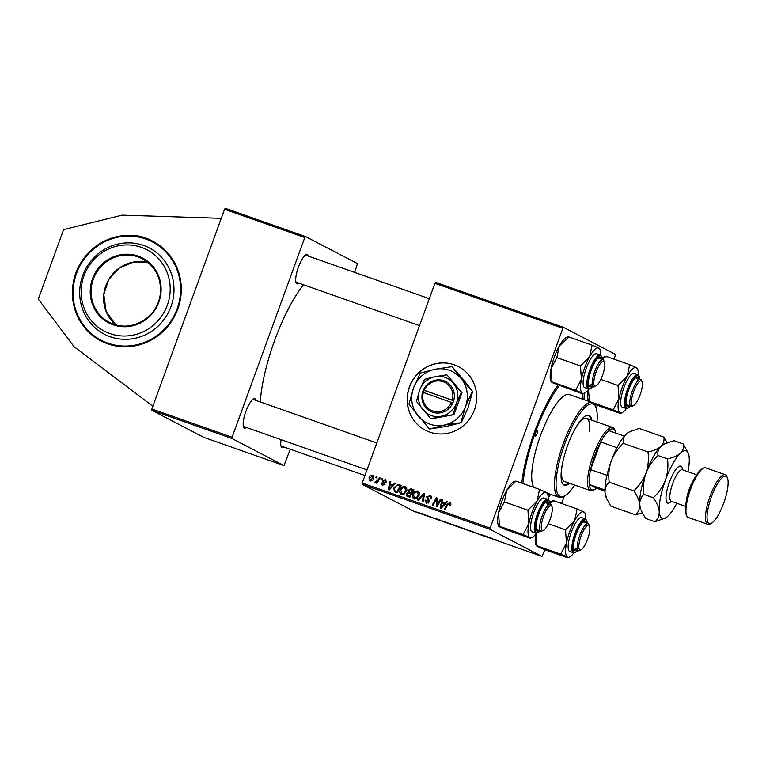 <?xml version="1.0" encoding="UTF-8"?>
<svg xmlns="http://www.w3.org/2000/svg" width="766" height="766" viewBox="0 0 766 766"><rect width="100%" height="100%" fill="white"/><g stroke="black" fill="none" stroke-linecap="round" stroke-linejoin="round"><path stroke-width="1.15" d="M146.038 238.35A56.157 53.984 -62.5 0 0 77.309 269.603A56.157 53.984 -62.5 0 0 100.911 340.899A56.157 53.984 -62.5 0 0 107.652 343.819A56.157 53.984 -62.5 0 0 176.381 312.566A56.157 53.984 -62.5 0 0 152.779 241.271A56.157 53.984 -62.5 0 0 146.038 238.35M454.181 364.779A35.849 34.46 -62.5 0 0 410.308 384.724A35.849 34.46 -62.5 0 0 425.369 430.233A35.849 34.46 -62.5 0 0 429.678 432.101A35.849 34.46 -62.5 0 0 473.541 412.146A35.849 34.46 -62.5 0 0 458.48 366.646A35.849 34.46 -62.5 0 0 454.181 364.779M458.537 366.675A35.849 34.46 -62.5 0 0 454.295 364.836A35.849 34.46 -62.5 0 0 410.442 384.752A35.849 34.46 -62.5 0 0 425.427 430.262M584.353 393.217A75.279 20.558 -70.6 0 1 583.903 399.641M550.582 494.319A75.279 20.558 -70.6 0 1 548.207 497.823M303.537 284.808A82.441 22.511 109.4 0 0 260.287 401.959M298.989 283.209A15.531 4.242 -70.6 0 1 296.902 283.726A15.531 4.242 -70.6 0 1 296.136 282.788A15.531 4.242 -70.6 0 1 298.213 267.727A15.531 4.242 -70.6 0 1 306.027 254.695A15.531 4.242 -70.6 0 1 307.52 254.551A15.531 4.242 -70.6 0 1 308.516 256.16M295.868 281.936A14.334 3.916 109.4 0 0 296.231 282.223A14.334 3.916 109.4 0 0 296.365 282.281L419.5 325.627M284.042 447.057A15.531 4.242 -70.6 0 1 281.955 447.574A15.531 4.242 -70.6 0 1 281.179 446.635A15.531 4.242 -70.6 0 1 281.112 439.694M280.921 445.783A14.334 3.916 109.4 0 0 281.275 446.071A14.334 3.916 109.4 0 0 281.419 446.128L364.942 475.533M246.47 427.495A15.531 4.242 -70.6 0 1 244.383 428.022A15.531 4.242 -70.6 0 1 243.617 427.083A15.531 4.242 -70.6 0 1 245.695 412.022A15.531 4.242 -70.6 0 1 253.508 398.981A15.531 4.242 -70.6 0 1 255.001 398.847A15.531 4.242 -70.6 0 1 255.997 400.446M243.358 426.231A14.334 3.916 109.4 0 0 243.712 426.509A14.334 3.916 109.4 0 0 243.847 426.576L366.981 469.912M151.754 410.27L151.869 408.996L232.098 437.233L231.983 438.506L151.754 410.27L203.746 437.338L283.985 465.584L290.276 449.249M362.098 484.304L362.213 483.03L490.154 528.061L490.029 529.335L362.098 484.304L414.09 511.382L542.031 556.413L544.827 549.691M561.631 503.511L564.37 495.995M596.245 408.412L597.346 405.405M614.15 359.225L615.538 354.447L563.546 327.379L562.838 328.346L434.906 283.315L435.605 282.348L563.546 327.379M392.996 484.888L394.701 483.078L395.562 483.375L389.176 489.991L388.209 489.656L390.028 481.431L390.823 481.709L390.296 483.94L393.724 485.271M407.876 490.47L410.949 488.794L413.985 489.867L409.848 497.268L406.899 496.081L406.497 493.936L408.24 492.385L407.876 490.47L408.623 490.862M450.465 502.678L449.929 502.4L450.523 505.368L449.69 505.196L449.546 503.3L447.966 504.411L445.036 509.649L444.232 509.371L447.267 503.942L450.207 502.515M451.002 504.076L449.546 503.3M437.836 503.664L440.393 499.164L441.187 499.442L437.032 506.833L436.208 506.546L436.457 499.116L432.972 505.407L432.177 505.129L436.314 497.728L437.147 498.015L436.917 505.445L437.836 503.664L438.592 504.057M430.789 495.813L429.908 495.353C431.469 496.004 431.928 497.163 431.287 498.838L430.463 498.656L430.684 497.431L429.525 496.253L427.505 497.029L429.295 501.874L426.413 503.214L425.025 500.16L425.906 500.179L426.777 502.305L428.491 501.653L426.691 496.828L430.377 495.554M431.009 497L429.525 496.253M427.945 502.917L428.453 503.023M417.537 499.978L423.713 493.285L424.718 493.639L423.024 501.902L422.229 501.625L423.684 494.539L418.389 500.275L417.537 499.978M418.36 491.399L417.729 491.063C419.356 492.011 419.806 493.448 419.098 495.382L416.79 498.494L414.109 498.886C412.434 497.91 411.984 496.435 412.759 494.463C413.65 491.963 415.306 490.834 417.729 491.063L418.064 491.207M362.213 483.03L434.906 283.315M490.154 528.061L562.838 328.346M373.233 475.495L373.77 478.156C373.119 480.177 371.845 481.096 369.949 480.924L368.973 477.888C369.624 475.954 370.868 475.064 372.716 475.226L372.994 475.341M444.941 503.176L446.645 501.357L447.507 501.663L441.12 508.279L440.153 507.935L441.972 499.719L442.767 499.997L442.241 502.228L445.678 503.559M405.75 486.956L405.109 486.621C406.736 487.569 407.196 489.005 406.478 490.939L404.17 494.051L401.489 494.443C399.814 493.467 399.364 491.992 400.139 490.02C401.03 487.521 402.686 486.391 405.109 486.621L405.444 486.764M397.832 484.39L401.374 485.424L397.228 492.825L394.404 491.715L393.868 488.019L397.832 484.39L400.292 485.242L399.124 484.629M385.71 479.909L385.03 479.554L386.179 482.264L385.346 482.082L384.733 480.263L383.383 480.77L384.666 484.265L382.416 485.309L381.257 482.944L382.081 483.126L382.713 484.61L383.833 484.122L382.569 480.56L385.394 479.707M386.38 481.163L384.733 480.263M380.97 479.506L381.554 478.453L382.349 478.731L381.774 479.794L380.97 479.506M375.646 477.63L376.23 476.576L377.025 476.854L376.451 477.917L375.646 477.63M378.04 479.794L379.275 477.649L380.07 477.927L377.064 483.308L376.269 483.03L376.891 481.919L375.149 482.752L374.689 482.36L375.33 481.575L378.04 479.794L378.806 480.186M375.33 481.575L376.451 482.312M424.852 514.723L426.212 515.451L424.852 514.723M424.297 514.742L425.082 514.8M427.141 515.528L428.05 515.891L427.141 515.528M442.384 520.957L447.708 523.111L442.116 520.928M448.55 523.121L453.979 525.275L448.292 523.092M461.161 527.563L466.599 529.708L460.912 527.535M478.539 533.873L473.647 531.987L478.626 533.94M494.175 539.159L497.565 540.413L494.127 539.168M495.64 539.637L494.98 539.503M490.029 529.335L542.031 556.413M492.232 538.431L487.549 536.794L492.232 538.431M485.97 536.229L481.9 534.802L485.97 536.229M469.29 530.359L473.503 532.188L469.29 530.359M454.994 525.38L460.328 527.554L454.889 525.371M455.808 525.821L456.345 525.955M440.287 520.152L435.605 518.505L440.287 520.152M432.857 517.72L429.381 516.495L432.924 517.768M430.712 516.782L429.889 516.562M431.478 517.28L432.148 517.423M421.817 513.651L422.727 514.024L421.817 513.651M420.706 513.354L416.694 512.004L420.898 513.488M354.648 272.39L357.492 263.619L305.49 236.55L304.791 237.517L224.562 209.281L225.261 208.304L305.49 236.55M232.098 437.233L304.791 237.517M151.869 408.996L224.562 209.281M231.983 438.506L283.985 465.584M253.508 399.584A14.334 3.916 109.4 0 0 253.374 399.526A14.334 3.916 109.4 0 0 252.77 399.479M306.027 255.298A14.334 3.916 109.4 0 0 305.893 255.231A14.334 3.916 109.4 0 0 305.289 255.193M521.78 483.155A75.279 20.558 -70.6 0 1 557.954 385.154M489.522 537.579L491.6 538.555M491.676 538.335L489.512 537.617M465.814 529.411L461.927 527.975L465.958 529.258M459.437 527.2L456.574 526.146L459.533 526.931M459.112 526.941L455.77 525.715L459.16 526.797M456.622 525.907L455.77 525.715M453.204 524.969L449.316 523.532L453.338 524.815M437.577 519.291L439.655 520.277M439.732 520.047L437.568 519.329M446.827 522.757L443.141 521.368L446.923 522.489M419.002 512.885L417.48 512.282L419.002 512.885M370.361 481.029L369.921 480.033M369.729 478.281L368.973 477.888M372.333 475.906L373.502 475.743M371.29 480.78L370.112 480.167L372.946 477.974L372.448 475.935L369.758 478.166L370.237 480.225L371.405 480.828M373.693 478.357L372.946 477.974M373.76 476.605L372.448 475.935M414.406 498.972L413.602 497.278M417.279 498.13L416.388 497.67L418.322 495.066L417.336 491.963C415.45 491.896 414.176 492.854 413.516 494.826L412.759 494.463M416.57 491.877L418.59 491.59M415.632 498.58L414.224 497.871L416.474 498.676M419.366 493.266L417.336 491.963M419.069 495.449L418.322 495.066M413.516 494.826L414.463 497.977L416.388 497.67M424.69 493.792L423.713 493.285M424.45 494.941L423.684 494.539M424.086 494.75L424.603 494.194M431.306 498.79L430.569 498.407M431.545 497.871L430.684 497.431M431.852 498.034L430.693 496.866M426.672 503.291L426.03 501.797M425.781 500.552L425.025 500.16M425.839 500.37L425.092 499.987M429.228 502.036L428.491 501.653M429.429 501.357L428.453 500.84M429.621 501.452L427.859 497.431M427.447 497.22L426.691 496.828M428.903 496.129L430.904 495.908M441.13 499.547L440.393 499.164M437.386 506.221L437.396 505.694M437.127 499.47L436.457 499.116M437.147 498.159L436.314 497.728M437.616 505.809L436.917 505.445M450.753 504.918L450.015 504.535M448.014 504.334L447.267 503.942M449.45 503.272L450.714 502.917M447.411 501.759L446.645 501.357M442.47 503.348L442.671 502.448M442.738 500.112L441.972 499.719M445.62 503.616L442.241 502.228M442.269 505.905L444.175 503.942L442.02 503.185L441.063 507.283L442.269 505.905L443.035 506.297M444.922 504.334L444.175 503.942M441.733 507.638L441.063 507.283M410.145 489.675L412.118 489.407L410.949 488.794M412.118 489.407L413.899 490.029M408.067 496.694L407.665 494.549M407.253 494.329L406.497 493.936M408.795 493.17L409.408 492.998L408.24 492.385M409.408 492.998L409.044 491.073M410.806 492.969L412.012 493.39M409.35 496.253L410.241 496.569M409.532 496.119L410.825 493.811L408.134 493.237L407.301 494.175L408.182 495.64L410.27 496.502M411.562 494.194L410.825 493.811M411.304 492.95L412.702 490.451L410.432 489.694L408.651 490.767L409.628 492.356L412.041 493.333M413.449 490.834L412.702 490.451M401.786 494.53L400.982 492.835M400.886 490.412L400.139 490.02M403.96 487.435L405.97 487.147M403.021 494.137L401.614 493.428L403.854 494.233M406.756 488.832L404.716 487.521C402.839 487.454 401.566 488.411 400.896 490.384L401.853 493.534L403.778 493.227L405.702 490.623L404.716 487.521M404.668 493.687L403.778 493.227M406.449 491.016L405.702 490.623M395.467 483.47L394.701 483.078M390.526 485.06L390.727 484.169M390.794 481.833L390.028 481.431M393.676 485.328L390.296 483.94M390.325 487.616L392.23 485.654L390.076 484.897L389.118 489.005L390.325 487.616L391.081 488.009M392.977 486.046L392.23 485.654M389.789 489.35L389.118 489.005M400.292 485.242L401.279 485.587M395.4 492.184L394.701 490.671M394.614 488.402L393.868 488.019M397.621 485.376L399 485.002M395.984 491.399L397.621 492.126M396.912 491.676L400.091 486.008L399.076 485.654C396.912 485.117 395.428 486.017 394.634 488.344L394.816 490.795L397.65 492.069M400.829 486.391L400.091 486.008M394.816 490.795L396.932 491.887M382.732 485.395L382.291 484.371M382.023 483.346L381.257 482.944M384.57 484.505L383.833 484.122M384.733 484.055L383.919 483.624M385.087 484.236L382.588 481.737M383.756 482.341L383.737 481.163M383.335 480.952L382.569 480.56M384.58 480.215L385.901 480.081M382.291 478.836L381.554 478.453M376.968 476.959L376.23 476.576M380.013 478.032L379.275 477.649M377.628 482.302L376.891 481.919M221.269 218.32L122.091 215.15L63.597 229.618L38.3 299.113L74.178 346.806L152.865 406.248M79.951 287.537A48.631 46.745 -62.5 0 0 121.861 339.185A48.631 46.745 -62.5 0 0 173.738 294.623A48.631 46.745 -62.5 0 0 131.829 242.975A48.631 46.745 -62.5 0 0 79.951 287.537M81.388 287.126A45.931 44.15 -62.5 0 0 120.971 335.901A45.931 44.15 -62.5 0 0 169.956 293.818A45.931 44.15 -62.5 0 0 130.383 245.043A45.931 44.15 -62.5 0 0 81.388 287.126M535.549 432.924A2.987 0.814 109.4 0 0 535.29 436.122A2.987 0.814 109.4 0 0 537.014 433.68A2.987 0.814 109.4 0 0 537.272 430.482A2.987 0.814 109.4 0 0 535.549 432.924M591.84 420.17A37.036 10.111 109.4 0 0 588.939 415.344A37.036 10.111 109.4 0 0 567.587 445.573A37.036 10.111 109.4 0 0 564.341 485.232A37.036 10.111 109.4 0 0 569.626 483.289M563.824 484.983A37.036 10.111 109.4 0 0 568.544 482.906M596.963 421.97A48.986 13.376 109.4 0 0 595.824 407.244A48.986 13.376 109.4 0 0 564.666 444.05A48.986 13.376 109.4 0 0 564.628 495.861A48.986 13.376 109.4 0 0 574.749 485.089M564.628 495.861L563.249 496.588A50.183 13.702 -70.6 0 1 558.893 497.249A50.183 13.702 -70.6 0 1 563.288 443.524A50.183 13.702 -70.6 0 1 592.223 402.571A50.183 13.702 -70.6 0 1 595.201 405.808L595.824 407.244M592.223 402.571L569.454 394.557A50.183 13.702 109.4 0 0 540.518 435.509A50.183 13.702 109.4 0 0 533.921 487.425M582.639 399.201A71.688 19.581 109.4 0 0 582.897 393.868M559.324 385.681A71.688 19.581 109.4 0 0 535.262 432.771A71.688 19.581 109.4 0 0 523.015 483.585M615.883 433.116A32.258 8.809 109.4 0 0 615.29 431.095A32.258 8.809 109.4 0 0 613.69 429.151A32.258 8.809 109.4 0 0 608.855 430.636A32.258 8.809 109.4 0 0 600.707 441.915L590.605 469.673A32.258 8.809 109.4 0 0 589.245 484.495A32.258 8.809 109.4 0 0 591.639 489.742A32.258 8.809 109.4 0 0 594.751 489.455L593.372 490.183A33.455 9.135 -70.6 0 1 590.471 490.623L564.446 481.469A33.455 9.135 -70.6 0 1 562.244 464.77M574.49 429.985A33.455 9.135 -70.6 0 1 586.67 418.351A33.455 9.135 -70.6 0 1 589.37 431.335M548.025 495.707A71.688 19.581 109.4 0 0 549.318 493.869M590.758 419.787A37.036 10.111 109.4 0 0 588.374 415.21M602.507 375.378A13.146 3.591 109.4 0 0 604.441 362.155A13.146 3.591 109.4 0 0 596.082 372.037A13.146 3.591 109.4 0 0 596.072 385.93A13.146 3.591 109.4 0 0 602.507 375.378M596.072 385.93L594.694 386.667A14.334 3.916 -70.6 0 1 593.449 386.849A14.334 3.916 -70.6 0 1 594.703 371.5A14.334 3.916 -70.6 0 1 602.976 359.8A14.334 3.916 -70.6 0 1 603.828 360.729L604.441 362.155M552.047 382.55L552.027 381.975L575.63 390.277L582.399 393.236L582.419 393.82L552.047 382.55L551.06 368.609L556.853 357.626L559.285 346.031A24.052 6.568 -70.6 0 1 564.437 338.878A24.052 6.568 -70.6 0 1 566.16 337.595L567.711 336.781M551.242 382.014L550.85 381.104A24.052 6.568 -70.6 0 1 551.06 368.609A24.052 6.568 -70.6 0 1 559.285 346.031L568.487 337.385M588.834 388.965A24.052 6.568 -70.6 0 1 586.44 391.742A24.052 6.568 -70.6 0 1 584.726 393.025A24.052 6.568 -70.6 0 1 582.399 393.236L582.419 393.82M591.735 386.246A15.531 4.242 -70.6 0 1 588.882 385.834A15.531 4.242 -70.6 0 1 590.471 372.219A15.531 4.242 -70.6 0 1 597.662 358.555A15.531 4.242 -70.6 0 1 598.763 357.732A15.531 4.242 -70.6 0 1 601.262 359.197M588.614 384.982A14.334 3.916 109.4 0 0 589.111 385.327A14.334 3.916 109.4 0 0 591.381 384.369M600.257 355.041L596.57 353.748A17.924 4.893 109.4 0 0 593.736 354.936A17.924 4.893 109.4 0 0 584.707 373.138A17.924 4.893 109.4 0 0 584.669 387.558L588.355 388.86A17.924 4.893 -70.6 0 1 588.393 374.43A17.924 4.893 -70.6 0 1 597.423 356.238A17.924 4.893 -70.6 0 1 600.257 355.041L601.712 356.583L602.248 359.541M556.853 357.626L580.456 365.928L581.423 379.294L575.63 390.277M568.468 336.81L592.07 345.112L589.638 356.717L580.456 365.928M598.859 348.654L598.84 348.07L592.07 345.112M582.399 393.236A24.052 6.568 -70.6 0 1 581.423 379.294A24.052 6.568 -70.6 0 1 589.638 356.717A24.052 6.568 -70.6 0 1 598.84 348.07A24.052 6.568 -70.6 0 1 600.037 349.526A24.052 6.568 -70.6 0 1 600.697 355.261M602.976 359.8L598.639 358.277A14.334 3.916 109.4 0 0 598.035 358.229M543.563 516.322A13.146 3.591 109.4 0 0 543.554 530.225A13.146 3.591 109.4 0 0 549.988 519.674A13.146 3.591 109.4 0 0 551.922 506.45A13.146 3.591 109.4 0 0 543.563 516.322M543.554 530.225L542.175 530.953A14.334 3.916 -70.6 0 1 540.93 531.144A14.334 3.916 -70.6 0 1 542.184 515.796A14.334 3.916 -70.6 0 1 550.457 504.095A14.334 3.916 -70.6 0 1 551.309 505.014L551.922 506.45M529.9 538.105L529.88 537.531A24.052 6.568 -70.6 0 1 528.042 532.973A24.052 6.568 -70.6 0 1 528.904 523.59L523.111 534.572L529.88 537.531L529.9 538.105L506.297 529.794L499.528 526.845L499.509 526.261L523.111 534.572M539.216 530.541A15.531 4.242 -70.6 0 1 536.363 530.12A15.531 4.242 -70.6 0 1 535.941 528.119A15.531 4.242 -70.6 0 1 539.187 513.067A15.531 4.242 -70.6 0 1 546.254 502.027A15.531 4.242 -70.6 0 1 548.743 503.492M547.355 505.34A14.334 3.916 109.4 0 0 546.12 502.563A14.334 3.916 109.4 0 0 545.516 502.525M530.608 528.377A17.924 4.893 109.4 0 0 532.15 531.853L535.836 533.146A17.924 4.893 -70.6 0 1 534.295 529.679A17.924 4.893 -70.6 0 1 539.005 509.993A17.924 4.893 -70.6 0 1 547.738 499.336L544.052 498.044A17.924 4.893 109.4 0 0 535.319 508.691A17.924 4.893 109.4 0 0 530.608 528.377M499.528 526.845L498.542 512.904L504.334 501.912L527.937 510.223L528.904 523.59A24.052 6.568 -70.6 0 1 537.119 501.002L527.937 510.223M504.334 501.912L506.766 490.317L515.949 481.096L539.551 489.407L537.119 501.002A24.052 6.568 -70.6 0 1 546.321 492.366L539.551 489.407M515.949 481.096L515.968 481.68M546.34 492.94L546.321 492.366A24.052 6.568 -70.6 0 1 547.518 493.811A24.052 6.568 -70.6 0 1 548.178 499.556M498.723 526.309L498.331 525.39A24.052 6.568 -70.6 0 1 498.542 512.904A24.052 6.568 -70.6 0 1 506.766 490.317A24.052 6.568 -70.6 0 1 513.641 481.891L515.192 481.067M529.88 537.531A24.052 6.568 109.4 0 0 532.207 537.311A24.052 6.568 109.4 0 0 536.324 533.251M536.095 529.268A14.334 3.916 109.4 0 0 536.593 529.612L540.93 531.144M640.079 394.94A13.146 3.591 109.4 0 0 642.013 381.717A13.146 3.591 109.4 0 0 633.654 391.589A13.146 3.591 109.4 0 0 633.645 405.492A13.146 3.591 109.4 0 0 640.079 394.94M633.645 405.492L632.266 406.219A14.334 3.916 -70.6 0 1 631.021 406.411A14.334 3.916 -70.6 0 1 632.276 391.062A14.334 3.916 -70.6 0 1 640.539 379.361A14.334 3.916 -70.6 0 1 641.391 380.281L642.013 381.717M581.135 535.884A13.146 3.591 109.4 0 0 581.126 549.787A13.146 3.591 109.4 0 0 587.56 539.226A13.146 3.591 109.4 0 0 589.494 526.003A13.146 3.591 109.4 0 0 581.135 535.884M581.126 549.787L579.747 550.515A14.334 3.916 -70.6 0 1 578.502 550.697A14.334 3.916 -70.6 0 1 579.757 535.348A14.334 3.916 -70.6 0 1 588.02 523.647A14.334 3.916 -70.6 0 1 588.872 524.576L589.494 526.003M588.709 401.336L588.412 400.656A24.052 6.568 -70.6 0 1 587.771 397.554A24.052 6.568 -70.6 0 1 588.365 389.588M589.609 402.112L588.403 389.54M636.431 368.207L636.412 367.632A24.052 6.568 -70.6 0 1 637.609 369.078A24.052 6.568 -70.6 0 1 638.25 372.19A24.052 6.568 -70.6 0 1 638.269 374.823M629.307 405.808A15.531 4.242 -70.6 0 1 626.444 405.386A15.531 4.242 -70.6 0 1 626.033 403.385A15.531 4.242 -70.6 0 1 629.269 388.333A15.531 4.242 -70.6 0 1 636.335 377.293A15.531 4.242 -70.6 0 1 638.825 378.758M626.186 404.534A14.334 3.916 109.4 0 0 626.684 404.879L631.021 406.411M637.829 374.603L634.143 373.31A17.924 4.893 109.4 0 0 625.41 383.957A17.924 4.893 109.4 0 0 620.69 403.644A17.924 4.893 109.4 0 0 622.241 407.119L625.927 408.412A17.924 4.893 -70.6 0 1 624.376 404.946A17.924 4.893 -70.6 0 1 629.097 385.26A17.924 4.893 -70.6 0 1 637.829 374.603L639.811 379.103M602.229 359.235L606.03 356.362L606.05 356.946M606.03 356.362L629.642 364.673L627.21 376.269L618.028 385.49L618.985 398.856L613.202 409.839L619.972 412.797L619.991 413.372L594.301 404.199M626.406 408.517A24.052 6.568 -70.6 0 1 622.289 412.577A24.052 6.568 -70.6 0 1 619.972 412.797A24.052 6.568 -70.6 0 1 618.985 398.856A24.052 6.568 -70.6 0 1 627.21 376.269A24.052 6.568 109.4 0 1 636.412 367.632L629.642 364.673M619.972 412.797L619.991 413.372M589.59 401.528L613.202 409.839M600.812 379.429L618.028 385.49M602.153 358.306A24.052 6.568 -70.6 0 1 603.732 357.157L605.274 356.334M637.436 380.606A14.334 3.916 109.4 0 0 636.201 377.83A14.334 3.916 109.4 0 0 635.598 377.791M543.86 549.356L537.09 546.397L537.071 545.823L560.683 554.134L567.453 557.083L567.472 557.667L543.86 549.356M573.887 552.813A24.052 6.568 -70.6 0 1 569.77 556.872A24.052 6.568 -70.6 0 1 567.453 557.083A24.052 6.568 -70.6 0 1 566.467 543.142A24.052 6.568 109.4 0 1 574.692 520.564A24.052 6.568 -70.6 0 1 579.852 513.412A24.052 6.568 -70.6 0 1 583.893 511.918L577.124 508.969L574.692 520.564L565.509 529.785L566.467 543.142L560.683 554.134M576.788 550.093A15.531 4.242 -70.6 0 1 573.925 549.682A15.531 4.242 -70.6 0 1 575.525 536.066A15.531 4.242 -70.6 0 1 582.706 522.412A15.531 4.242 -70.6 0 1 583.816 521.579A15.531 4.242 -70.6 0 1 586.306 523.044M588.02 523.647L583.682 522.125A14.334 3.916 109.4 0 0 583.079 522.077M578.79 518.783A17.924 4.893 109.4 0 0 569.76 536.985A17.924 4.893 109.4 0 0 569.722 551.405L573.408 552.707A17.924 4.893 -70.6 0 1 573.447 538.278A17.924 4.893 -70.6 0 1 582.476 520.085A17.924 4.893 -70.6 0 1 585.31 518.898L581.624 517.596A17.924 4.893 109.4 0 0 578.79 518.783M548.293 523.724L565.509 529.785M549.72 503.53L553.512 500.658L577.124 508.969M553.512 500.658L553.531 501.232M583.912 512.502L583.893 511.918A24.052 6.568 -70.6 0 1 585.09 513.373A24.052 6.568 -70.6 0 1 585.751 519.109M567.453 557.083L567.472 557.667M537.09 546.397L535.884 533.825M536.296 545.861L535.903 544.952A24.052 6.568 -70.6 0 1 535.846 533.883M549.634 502.601A24.052 6.568 -70.6 0 1 551.214 501.443L552.755 500.629M573.667 548.829A14.334 3.916 109.4 0 0 574.165 549.174A14.334 3.916 109.4 0 0 576.434 548.217M594.751 489.455A32.258 8.809 109.4 0 0 596.475 488.258L604.958 491.245M590.471 490.623A33.455 9.135 -70.6 0 1 590.146 490.479A33.455 9.135 -70.6 0 1 593.181 455.416A33.455 9.135 -70.6 0 1 612.685 427.505A33.455 9.135 -70.6 0 1 613.011 427.648A33.455 9.135 -70.6 0 1 614.677 429.669L615.29 431.095M604.948 490.02L589.245 484.495L596.475 488.258M616.975 447.727L600.707 441.915A32.258 8.809 109.4 0 0 590.605 469.673L606.969 475.284M608.855 430.636L624.367 436.103M606.088 479.535A32.258 8.809 -70.6 0 1 606.863 475.399M616.965 447.641A32.258 8.809 -70.6 0 1 617.913 445.927M686.7 515.748L686.087 514.321A25.096 6.856 -70.6 0 1 689.773 489.072A25.096 6.856 -70.6 0 1 702.058 468.926L703.437 468.198A26.283 7.181 109.4 0 0 690.568 489.302A26.283 7.181 109.4 0 0 686.7 515.748A26.283 7.181 109.4 0 0 688.261 517.443L707.784 524.317A26.283 7.181 -70.6 0 1 710.082 496.177A26.283 7.181 -70.6 0 1 725.239 474.719A26.283 7.181 -70.6 0 1 726.8 476.423L727.413 477.85A25.096 6.856 109.4 0 0 711.461 496.703A25.096 6.856 109.4 0 0 711.442 523.245A25.096 6.856 109.4 0 0 723.726 503.099A25.096 6.856 109.4 0 0 727.413 477.85M725.239 474.719L705.716 467.854A26.283 7.181 109.4 0 0 703.437 468.198M667.138 442.71L663.825 437.127L639.189 428.453L629.614 431.775L626.243 434.121C623.639 436.84 622.672 439.904 623.352 443.332L647.988 451.997C648.917 459.207 648.237 466.274 645.939 473.206C643.248 479.995 639.208 485.883 633.836 490.862L609.209 482.197C608.271 474.987 608.951 467.921 611.249 460.988C613.949 454.2 617.98 448.311 623.352 443.332M663.825 437.127C664.505 440.546 663.538 443.619 660.934 446.339C657.965 448.876 653.647 450.762 647.988 451.997M633.836 490.862C637.245 495.707 639.208 500.303 639.715 504.631C639.821 508.787 638.423 512.195 635.531 514.867L610.895 506.192L606.701 498.723L605.016 492.423C604.91 488.277 606.308 484.868 609.209 482.197M635.531 514.867L642.281 512.818M639.715 504.631A35.849 9.786 109.4 0 0 640.673 509.266L639.715 504.631C639.61 500.485 641.008 497.077 643.9 494.405C642.971 487.195 643.651 480.129 645.939 473.206A35.849 9.786 109.4 0 0 639.715 504.631M664.313 443.993L663.5 444.424A35.849 9.786 109.4 0 0 660.934 446.339A35.849 9.786 109.4 0 0 645.939 473.206C648.649 466.408 652.68 460.519 658.051 455.54C657.372 452.122 658.329 449.048 660.934 446.339L664.313 443.993L673.889 440.67L683.339 443.993C684.019 447.421 683.052 450.485 680.447 453.204A35.849 9.786 109.4 0 0 665.462 480.071A35.849 9.786 109.4 0 0 659.229 511.506A35.849 9.786 109.4 0 0 665.434 517.979A35.849 9.786 109.4 0 0 667.99 516.064A35.849 9.786 109.4 0 0 676.838 503.291M629.614 431.775L628.8 432.206A35.849 9.786 109.4 0 0 626.243 434.121A35.849 9.786 -70.6 0 0 611.249 460.988A35.849 9.786 109.4 0 0 605.016 492.423A35.849 9.786 109.4 0 0 605.983 497.057L606.701 498.723M687.945 471.732A35.849 9.786 109.4 0 0 689.218 457.762A35.849 9.786 109.4 0 0 688.261 453.137A35.849 9.786 109.4 0 0 680.447 453.204C677.479 455.751 673.161 457.637 667.502 458.872C668.431 466.082 667.751 473.149 665.462 480.071C662.753 486.87 658.722 492.758 653.35 497.737C656.759 502.582 658.722 507.169 659.229 511.506C659.335 515.652 657.937 519.061 655.045 521.732L645.594 518.41L641.391 510.941M688.261 453.137L683.339 443.993M655.045 521.732L665.434 517.979M653.35 497.737L643.9 494.405M667.502 458.872L658.051 455.54M711.442 523.245L710.063 523.973A26.283 7.181 -70.6 0 1 707.784 524.317M423.378 392.489L452.859 402.916L453.673 400.666A16.728 16.076 -62.5 0 0 443.849 380.75A16.728 16.076 -62.5 0 0 423.397 390.009L422.545 392.24L423.378 392.489A15.531 14.927 -62.5 0 0 432.522 410.892A15.531 14.927 -62.5 0 0 451.48 402.38M422.583 392.249A16.728 16.076 -62.5 0 0 432.407 412.165A16.728 16.076 -62.5 0 0 452.859 402.916M461.333 392.336L446.913 374.833L461.975 392.671L461.333 392.336L456.555 402.945A20.309 19.523 -62.5 0 0 453.357 383.182A20.309 19.523 -62.5 0 0 434.925 376.7L424.469 379.361L419.691 389.971L416.455 401.384L430.875 418.887L453.951 414.693L461.975 392.671M446.913 374.833L434.925 376.7A20.309 19.523 -62.5 0 0 419.691 389.971A20.309 19.523 -62.5 0 0 422.899 409.733A20.309 19.523 -62.5 0 0 441.331 416.225L453.951 414.693M430.875 418.887L441.331 416.225A20.309 19.523 -62.5 0 0 456.555 402.945L453.319 414.358M444.05 425.092A28.677 27.566 -62.5 0 0 465.556 406.353A28.677 27.566 -62.5 0 0 461.027 378.452A28.677 27.566 -62.5 0 0 435.011 369.289A28.677 27.566 -62.5 0 0 413.506 388.027A28.677 27.566 -62.5 0 0 418.035 415.928A28.677 27.566 -62.5 0 0 444.05 425.092L461.324 422.64L446.568 426.403L429.64 429.027L444.05 425.092M460.979 422.459L465.556 406.353L472.296 391.369L461.027 378.452L452.275 366.837L463.545 379.754L472.641 391.55L468.064 407.656L461.324 422.64M451.93 366.665L435.011 369.289L420.247 373.052L413.506 388.027L408.939 404.142L429.295 428.845M453.673 400.666L423.397 390.009M452.294 400.13A15.531 14.927 -62.5 0 0 443.141 381.727A15.531 14.927 -62.5 0 0 424.192 390.239M453.683 400.771L423.943 390.296L423.167 392.422M423.943 390.296L423.359 389.999M424.01 497.115L423.196 496.694M428.558 500.16L427.39 499.547M437.06 503.645L436.247 503.224M437.108 501.213L436.304 500.792M384.628 483.499L383.46 482.886M91.288 287.949A35.849 34.46 -62.5 0 0 109.299 322.362A35.849 34.46 -62.5 0 0 160.41 293.177A35.849 34.46 -62.5 0 0 142.399 258.774A35.849 34.46 -62.5 0 0 91.288 287.949M160.927 293.139A36.567 35.15 117.5 0 1 121.928 326.642A36.567 35.15 117.5 0 1 90.417 287.805A36.567 35.15 117.5 0 1 129.425 254.302A36.567 35.15 117.5 0 1 160.927 293.139M115.896 324.937A35.849 34.46 117.5 0 1 103.793 294.46A35.849 34.46 117.5 0 1 148.307 262.7L133.227 262.106L119.123 268.138L108.648 279.657L103.812 294.479L106.11 311.379L115.905 324.937M73.383 287.039A55.439 53.294 -62.5 0 0 121.162 345.926A55.439 53.294 -62.5 0 0 180.307 295.121A55.439 53.294 -62.5 0 0 132.528 236.244A55.439 53.294 -62.5 0 0 73.383 287.039M100.997 340.937A56.157 53.984 117.5 0 1 72.875 287.078A56.157 53.984 117.5 0 1 152.865 241.319M602.172 359.522A17.206 4.701 109.4 0 0 597.949 357.09A17.206 4.701 109.4 0 0 588.374 378.366A17.206 4.701 109.4 0 0 591.965 387.27A17.206 4.701 109.4 0 0 592.645 386.571M549.653 503.808A17.206 4.701 109.4 0 0 549.634 503.578A17.206 4.701 109.4 0 0 541.734 506.498A17.206 4.701 109.4 0 0 535.243 529.373A17.206 4.701 109.4 0 0 540.126 530.857M639.734 379.074A17.206 4.701 109.4 0 0 639.725 378.844A17.206 4.701 109.4 0 0 631.826 381.765A17.206 4.701 109.4 0 0 625.334 404.64A17.206 4.701 109.4 0 0 630.217 406.124M587.216 523.37A17.206 4.701 109.4 0 0 583.003 520.937A17.206 4.701 109.4 0 0 573.428 542.213A17.206 4.701 109.4 0 0 577.018 551.118A17.206 4.701 109.4 0 0 577.698 550.419M671.294 501.337A19.6 5.352 -70.6 0 1 666.056 499.671A19.6 5.352 -70.6 0 1 669.436 482.14A19.6 5.352 -70.6 0 1 682.41 469.778M696.648 474.796L682.382 469.769A16.728 4.567 109.4 0 0 672.74 483.423A16.728 4.567 109.4 0 0 671.275 501.328L670.892 501.117M686.365 500.974A16.728 4.567 -70.6 0 1 689.218 489.225A16.728 4.567 -70.6 0 1 693.929 479.506M395.132 491.006L396.3 491.619M375.579 481.862L376.748 482.475M109.299 322.362C129.713 334.139 158.849 317.507 160.391 293.158C161.291 277.742 155.297 266.281 142.399 258.774M152.951 241.357C120.884 222.887 75.26 248.94 72.847 287.059C71.429 311.207 80.842 329.189 101.083 340.985M558.893 497.249L547.23 493.141M305.893 255.231L429.314 298.673M589.111 385.327L593.449 386.849M592.721 386.591L591.812 387.558C589.964 388.937 588.805 389.367 588.355 388.86M584.726 393.025L583.175 393.848M600.037 349.526L599.644 348.607M550.457 504.095L546.12 502.563M376.795 442.968L253.374 399.526M535.836 533.146L537.933 532.868L540.212 530.886M549.729 503.837L549.701 503.291C549.337 500.734 548.676 499.413 547.738 499.336M547.518 493.811L547.125 492.892M532.207 537.311L530.656 538.134M640.539 379.361L636.201 377.83M574.165 549.174L578.502 550.697M637.609 369.078L637.207 368.159M625.927 408.412L628.024 408.134L630.294 406.152M622.289 412.577L620.747 413.401M573.408 552.707C573.858 553.215 575.007 552.784 576.855 551.415L577.775 550.448M587.302 523.398L586.766 520.43L585.31 518.898M569.77 556.872L568.228 557.696M585.09 513.373L584.688 512.454M612.685 427.505L586.67 418.351M685.532 506.355L671.275 501.328"/></g></svg>
